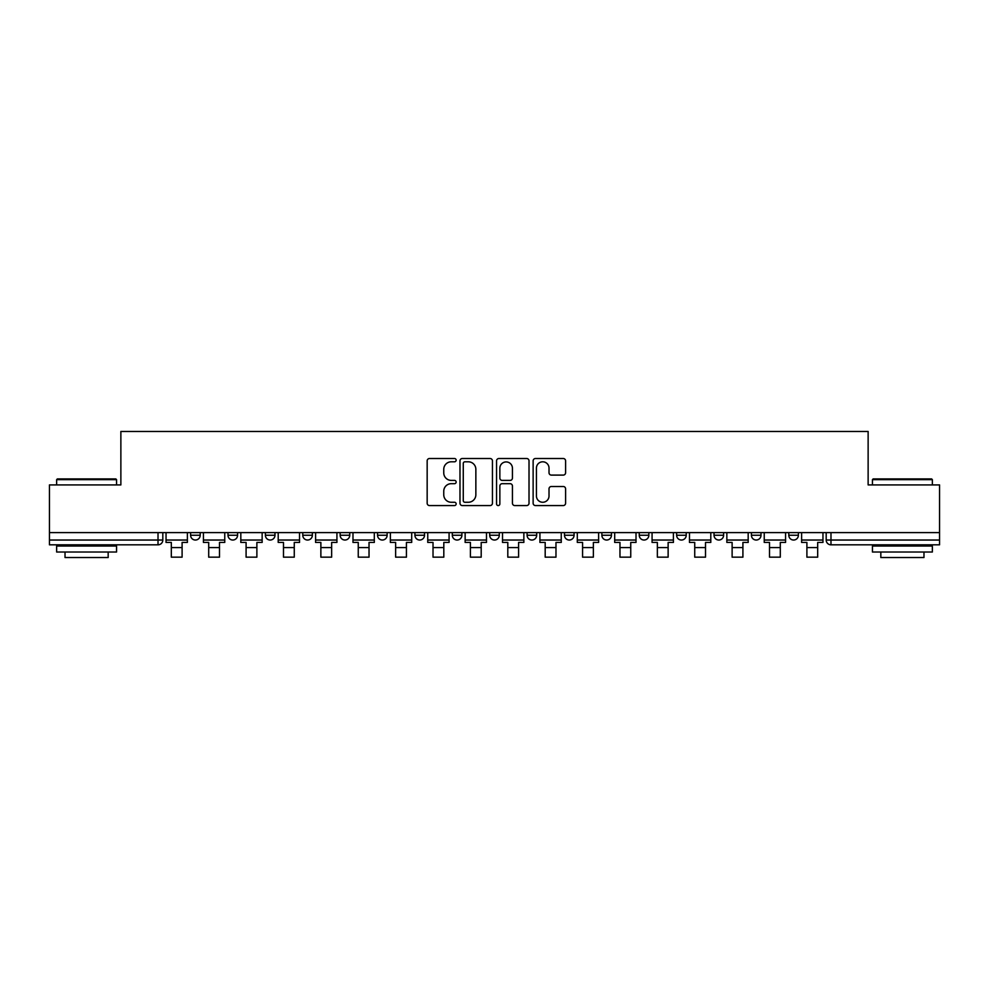 <?xml version="1.0" encoding="UTF-8"?>
<svg xmlns="http://www.w3.org/2000/svg" width="989" height="989" viewBox="0 0 989 989"><rect width="100%" height="100%" fill="white"/><g stroke="black" fill="none" stroke-linecap="round" stroke-linejoin="round"><path stroke-width="1.48" d="M456.152 460.157A1.644 1.644 0 0 0 454.507 458.513L429.51 458.513A2.349 2.349 0 0 0 427.161 460.862L427.161 503.216A2.349 2.349 0 0 0 429.51 505.564L454.507 505.564A1.644 1.644 0 0 0 456.152 503.92A1.644 1.644 0 0 0 454.507 502.264L451.268 502.264A7.529 7.529 0 0 1 443.752 494.735L443.752 491.212A7.529 7.529 0 0 1 451.268 483.683L454.507 483.683A1.644 1.644 0 0 0 456.152 482.039A1.644 1.644 0 0 0 454.507 480.394L451.268 480.394A7.529 7.529 0 0 1 443.752 472.866L443.752 469.33A7.529 7.529 0 0 1 451.268 461.801L454.507 461.801A1.644 1.644 0 0 0 456.152 460.157M601.868 532.601L601.868 535.247L611.449 535.247A4.797 4.797 0 0 1 606.665 540.031A4.797 4.797 0 0 1 601.868 535.247L601.868 532.601M489.703 532.601L489.703 535.247L499.297 535.247A4.797 4.797 0 0 1 494.5 540.031A4.797 4.797 0 0 1 489.703 535.247L489.703 532.601M414.935 532.601L414.935 535.247L424.516 535.247A4.797 4.797 0 0 1 419.732 540.031A4.797 4.797 0 0 1 414.935 535.247L414.935 532.601M377.551 532.601L377.551 535.247L387.132 535.247A4.797 4.797 0 0 1 382.335 540.031A4.797 4.797 0 0 1 377.551 535.247L377.551 532.601M302.77 532.601L302.77 535.247L312.363 535.247A4.797 4.797 0 0 1 307.567 540.031A4.797 4.797 0 0 1 302.77 535.247L302.77 532.601M563.248 475.103A2.349 2.349 0 0 0 565.597 472.742L565.597 460.862A2.349 2.349 0 0 0 563.248 458.513L535.494 458.513A2.349 2.349 0 0 0 533.133 460.862L533.133 503.216A2.349 2.349 0 0 0 535.494 505.564L563.248 505.564A2.349 2.349 0 0 0 565.597 503.216L565.597 488.863A2.349 2.349 0 0 0 563.248 486.501L551.368 486.501A2.349 2.349 0 0 0 549.019 488.863L549.019 495.971A6.293 6.293 0 0 1 542.726 502.264A6.293 6.293 0 0 1 536.434 495.971L536.434 468.094A6.293 6.293 0 0 1 542.726 461.801A6.293 6.293 0 0 1 549.019 468.094L549.019 472.742A2.349 2.349 0 0 0 551.368 475.103L563.248 475.103M49.45 532.601L49.45 484.919L120.868 484.919L120.868 431.464L868.132 431.464L868.132 484.919L939.55 484.919L939.55 532.601L49.45 532.601L49.45 540.031L162.814 540.031L162.814 532.601L162.814 540.031A4.797 4.797 0 0 1 158.017 544.828L49.45 544.828L49.45 540.031M492.435 460.862A2.349 2.349 0 0 0 490.087 458.513L462.333 458.513A2.349 2.349 0 0 0 459.984 460.862L459.984 503.216A2.349 2.349 0 0 0 462.333 505.564L490.087 505.564A2.349 2.349 0 0 0 492.435 503.216L492.435 460.862M498.913 458.513L526.667 458.513A2.349 2.349 0 0 1 529.016 460.862L529.016 503.216A2.349 2.349 0 0 1 526.667 505.564L514.787 505.564A2.349 2.349 0 0 1 512.438 503.216L512.438 486.032A2.349 2.349 0 0 0 510.089 483.683L502.202 483.683A2.349 2.349 0 0 0 499.853 486.032L499.853 503.92A1.644 1.644 0 0 1 498.209 505.564A1.644 1.644 0 0 1 496.565 503.92L496.565 460.862A2.349 2.349 0 0 1 498.913 458.513M826.186 532.601L826.186 540.031L939.55 540.031L939.55 544.828L830.983 544.828A4.797 4.797 0 0 1 826.186 540.031M939.55 532.601L939.55 540.031M798.395 532.601L798.395 535.247A4.797 4.797 0 0 1 793.598 540.031A4.797 4.797 0 0 1 788.802 535.247L798.395 535.247M788.802 532.601L788.802 535.247M760.998 532.601L760.998 535.247A4.797 4.797 0 0 1 756.214 540.031A4.797 4.797 0 0 1 751.417 535.247L760.998 535.247M751.417 532.601L751.417 535.247M723.614 532.601L723.614 535.247A4.797 4.797 0 0 1 718.818 540.031A4.797 4.797 0 0 1 714.033 535.247L723.614 535.247M714.033 532.601L714.033 535.247M686.23 532.601L686.23 535.247A4.797 4.797 0 0 1 681.433 540.031A4.797 4.797 0 0 1 676.637 535.247A4.797 4.797 0 0 0 681.433 540.031M676.637 532.601L676.637 535.247L686.23 535.247M648.846 532.601L648.846 535.247A4.797 4.797 0 0 1 644.049 540.031A4.797 4.797 0 0 1 639.253 535.247A4.797 4.797 0 0 0 644.049 540.031M639.253 532.601L639.253 535.247L648.846 535.247M611.449 532.601L611.449 535.247A4.797 4.797 0 0 1 606.665 540.031M574.065 532.601L574.065 535.247A4.797 4.797 0 0 1 569.268 540.031A4.797 4.797 0 0 1 564.484 535.247L574.065 535.247M564.484 532.601L564.484 535.247M536.681 532.601L536.681 535.247A4.797 4.797 0 0 1 531.884 540.031A4.797 4.797 0 0 1 527.1 535.247L536.681 535.247L536.681 532.601M527.1 532.601L527.1 535.247M499.297 532.601L499.297 535.247M461.9 532.601L461.9 535.247A4.797 4.797 0 0 1 457.116 540.031A4.797 4.797 0 0 1 452.319 535.247L461.9 535.247L461.9 532.601M452.319 532.601L452.319 535.247M424.516 532.601L424.516 535.247L424.516 532.601M387.132 535.247L387.132 532.601L387.132 535.247A4.797 4.797 0 0 1 382.335 540.031M349.747 532.601L349.747 535.247A4.797 4.797 0 0 1 344.951 540.031A4.797 4.797 0 0 1 340.154 535.247A4.797 4.797 0 0 0 344.951 540.031A4.797 4.797 0 0 0 349.747 535.247L349.747 532.601M340.154 532.601L340.154 535.247L349.747 535.247M312.363 532.601L312.363 535.247M274.967 532.601L274.967 535.247A4.797 4.797 0 0 1 270.182 540.031A4.797 4.797 0 0 1 265.386 535.247A4.797 4.797 0 0 0 270.182 540.031A4.797 4.797 0 0 0 274.967 535.247L265.386 535.247L265.386 532.601M228.002 532.601L228.002 535.247L237.583 535.247L237.583 532.601L237.583 535.247A4.797 4.797 0 0 1 232.786 540.031A4.797 4.797 0 0 1 228.002 535.247A4.797 4.797 0 0 0 232.786 540.031M190.605 532.601L190.605 535.247L200.198 535.247L200.198 532.601L200.198 535.247A4.797 4.797 0 0 1 195.402 540.031A4.797 4.797 0 0 1 190.605 535.247A4.797 4.797 0 0 0 195.402 540.031M158.017 532.601L158.017 544.828A4.797 4.797 0 0 0 162.814 540.031M464.917 461.801A1.644 1.644 0 0 0 463.272 463.458L463.272 500.619A1.644 1.644 0 0 0 464.917 502.264L468.329 502.264A7.529 7.529 0 0 0 475.857 494.735L475.857 469.33A7.529 7.529 0 0 0 468.329 461.801L464.917 461.801M512.438 468.217A6.293 6.293 0 0 0 506.145 461.925A6.293 6.293 0 0 0 499.853 468.217L499.853 478.033A2.349 2.349 0 0 0 502.202 480.394L510.089 480.394A2.349 2.349 0 0 0 512.438 478.033L512.438 468.217M166.041 540.031L187.378 540.031L187.378 542.429L182.1 542.429L182.1 557.166L171.32 557.166L171.32 542.429L166.041 542.429L166.041 532.601M187.378 540.031L187.378 532.601M203.437 540.031L224.763 540.031L224.763 542.429L219.484 542.429L219.484 557.166L208.704 557.166L208.704 542.429L203.437 542.429L203.437 532.601M224.763 540.031L224.763 532.601M240.822 540.031L262.147 540.031L262.147 542.429L256.88 542.429L256.88 557.166L246.088 557.166L246.088 542.429L240.822 542.429L240.822 532.601M262.147 540.031L262.147 532.601M278.206 540.031L299.531 540.031L299.531 542.429L294.265 542.429L294.265 557.166L283.484 557.166L283.484 542.429L278.206 542.429L278.206 532.601M299.531 540.031L299.531 532.601M315.59 540.031L336.928 540.031L336.928 542.429L331.649 542.429L331.649 557.166L320.869 557.166L320.869 542.429L315.59 542.429L315.59 532.601M336.928 540.031L336.928 532.601M352.986 540.031L374.312 540.031L374.312 542.429L369.033 542.429L369.033 557.166L358.253 557.166L358.253 542.429L352.986 542.429L352.986 532.601M374.312 540.031L374.312 532.601M56.645 479.64L57.362 478.923L115.837 478.923L116.554 479.64L56.645 479.64L56.645 484.919M116.554 552.023L56.645 552.023L56.645 546.027L116.554 546.027L116.554 552.023M108.172 552.023L108.172 557.536L65.027 557.536L65.027 552.023M872.446 479.64L873.163 478.923L931.638 478.923L932.355 479.64L872.446 479.64L872.446 484.919M932.355 552.023L872.446 552.023L872.446 546.027L932.355 546.027L932.355 552.023M923.973 552.023L923.973 557.536L880.828 557.536L880.828 552.023M390.371 540.031L411.696 540.031L411.696 542.429L406.43 542.429L406.43 557.166L395.637 557.166L395.637 542.429L390.371 542.429L390.371 532.601M411.696 540.031L411.696 532.601M427.755 540.031L449.08 540.031L449.08 542.429L443.814 542.429L443.814 557.166L433.021 557.166L433.021 542.429L427.755 542.429L427.755 532.601M449.08 540.031L449.08 532.601M465.139 540.031L486.477 540.031L486.477 542.429L481.198 542.429L481.198 557.166L470.418 557.166L470.418 542.429L465.139 542.429L465.139 532.601M486.477 540.031L486.477 532.601M502.523 540.031L523.861 540.031L523.861 542.429L518.582 542.429L518.582 557.166L507.802 557.166L507.802 542.429L502.523 542.429L502.523 532.601M523.861 540.031L523.861 532.601M539.92 540.031L561.245 540.031L561.245 542.429L555.979 542.429L555.979 557.166L545.186 557.166L545.186 542.429L539.92 542.429L539.92 532.601M561.245 540.031L561.245 532.601M577.304 540.031L598.629 540.031L598.629 542.429L593.363 542.429L593.363 557.166L582.57 557.166L582.57 542.429L577.304 542.429L577.304 532.601M598.629 540.031L598.629 532.601M614.688 540.031L636.014 540.031L636.014 542.429L630.747 542.429L630.747 557.166L619.967 557.166L619.967 542.429L614.688 542.429L614.688 532.601M636.014 540.031L636.014 532.601M652.072 540.031L673.41 540.031L673.41 542.429L668.131 542.429L668.131 557.166L657.351 557.166L657.351 542.429L652.072 542.429L652.072 532.601M673.41 540.031L673.41 532.601M689.469 540.031L710.794 540.031L710.794 542.429L705.516 542.429L705.516 557.166L694.735 557.166L694.735 542.429L689.469 542.429L689.469 532.601M710.794 540.031L710.794 532.601M726.853 540.031L748.179 540.031L748.179 542.429L742.912 542.429L742.912 557.166L732.12 557.166L732.12 542.429L726.853 542.429L726.853 532.601M748.179 540.031L748.179 532.601M764.237 540.031L785.563 540.031L785.563 542.429L780.296 542.429L780.296 557.166L769.516 557.166L769.516 542.429L764.237 542.429L764.237 532.601M785.563 540.031L785.563 532.601M801.622 540.031L822.959 540.031L822.959 542.429L817.68 542.429L817.68 557.166L806.9 557.166L806.9 542.429L801.622 542.429L801.622 532.601M822.959 540.031L822.959 532.601M830.983 532.601L830.983 544.828M171.32 547.585L182.1 547.585M208.704 547.585L219.484 547.585M246.088 547.585L256.88 547.585M283.484 547.585L294.265 547.585M320.869 547.585L331.649 547.585M358.253 547.585L369.033 547.585M395.637 547.585L406.43 547.585M433.021 547.585L443.814 547.585M470.418 547.585L481.198 547.585M507.802 547.585L518.582 547.585M545.186 547.585L555.979 547.585M582.57 547.585L593.363 547.585M619.967 547.585L630.747 547.585M657.351 547.585L668.131 547.585M694.735 547.585L705.516 547.585M732.12 547.585L742.912 547.585M769.516 547.585L780.296 547.585M806.9 547.585L817.68 547.585M116.554 484.919L116.554 479.64M102.893 546.027L102.893 544.828M70.306 546.027L70.306 544.828M932.355 484.919L932.355 479.64M918.694 546.027L918.694 544.828M886.107 546.027L886.107 544.828"/></g></svg>
